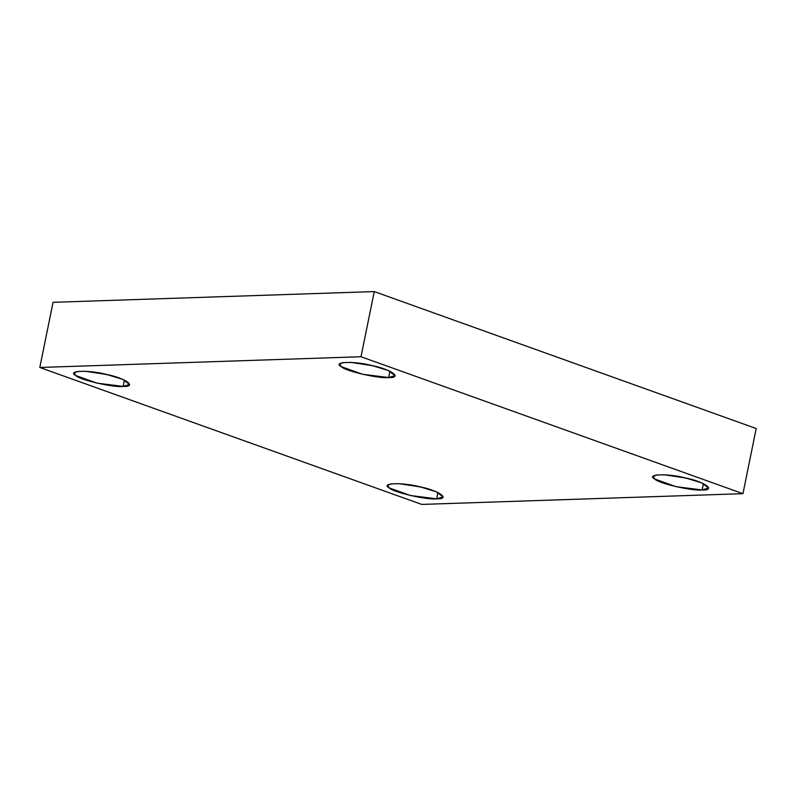 <?xml version="1.0" encoding="UTF-8"?>
<svg xmlns="http://www.w3.org/2000/svg" width="796" height="796" viewBox="0 0 796 796"><rect width="100%" height="100%" fill="white"/><g stroke="black" fill="none" stroke-linecap="round" stroke-linejoin="round"><path stroke-width="1.19" d="M388.627 377.553L395.124 375.583L388.15 370.458L372.23 365.613L350.827 362.389L342.668 362.648L339.633 364.289L341.275 366.648L362.528 374.259L388.627 377.553L389.911 371.225L388.627 377.553C379.254 378.866 344.459 370.856 341.275 366.648C331.823 361.643 354.568 360.887 372.23 365.613C391.055 369.294 403.104 378.07 388.627 377.553M360.837 363.444L375.931 366.518M123.121 386.428L129.619 384.458L122.644 379.334L106.724 374.488L85.321 371.264L77.162 371.523L74.127 373.165L75.769 375.523L97.022 383.135L123.121 386.428L124.405 380.1L123.121 386.428C113.748 387.742 78.953 379.722 75.769 375.523C66.317 370.518 89.062 369.762 106.724 374.488C125.549 378.17 137.599 386.946 123.121 386.428M95.331 372.319L110.435 375.394M436.616 498.833L443.113 496.853L436.148 491.729L420.218 486.883L398.816 483.66L390.667 483.918L387.622 485.57L389.274 487.918L410.517 495.54L436.616 498.833L437.909 492.505L436.616 498.833C427.243 500.147 392.458 492.127 389.274 487.918C379.821 482.923 402.557 482.157 420.218 486.883C439.054 490.565 451.093 499.351 436.616 498.833M408.826 484.714L423.93 487.789M702.122 489.958L708.619 487.978L701.644 482.854L685.724 478.008L664.322 474.784L656.173 475.043L653.128 476.695L654.77 479.043L676.023 486.664L702.122 489.958L703.415 483.63L702.122 489.958C692.749 491.271 657.964 483.252 654.77 479.043C645.317 474.048 668.063 473.282 685.724 478.008C704.55 481.699 716.599 490.475 702.122 489.958M674.331 475.839L689.435 478.913M361.006 356.737L374.259 291.585L53.053 302.321L39.8 367.473L361.006 356.737L742.947 493.679L421.741 504.415L39.8 367.473L53.053 302.321L374.259 291.585L361.006 356.737L39.8 367.473L421.741 504.415L742.947 493.679L756.2 428.527L742.947 493.679L361.006 356.737M756.2 428.527L374.259 291.585L756.2 428.527"/></g></svg>
